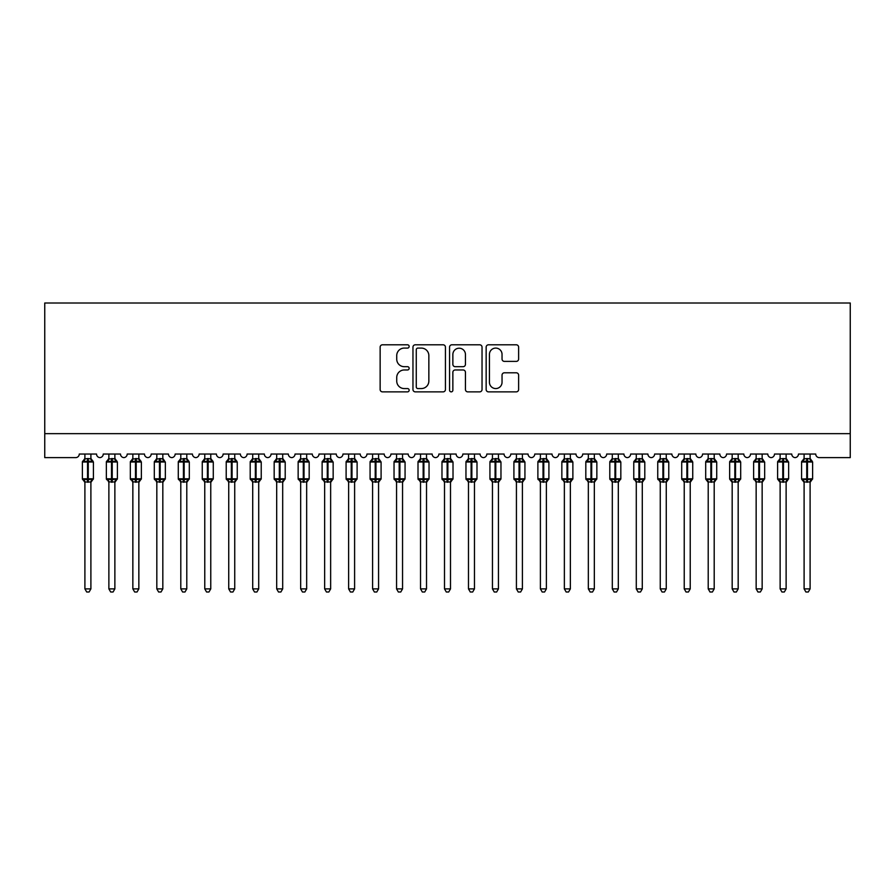 <?xml version="1.0" encoding="UTF-8"?>
<svg xmlns="http://www.w3.org/2000/svg" width="895" height="895" viewBox="0 0 895 895"><rect width="100%" height="100%" fill="white"/><g stroke="black" fill="none" stroke-linecap="round" stroke-linejoin="round"><path stroke-width="1.34" d="M409.149 346.443A1.645 1.645 0 0 0 407.493 344.799L382.489 344.799A2.349 2.349 0 0 0 380.14 347.148L380.14 389.504A2.349 2.349 0 0 0 382.489 391.865L407.493 391.865A1.645 1.645 0 0 0 409.149 390.209A1.645 1.645 0 0 0 407.493 388.564L404.26 388.564A7.529 7.529 0 0 1 396.731 381.035L396.731 377.511A7.529 7.529 0 0 1 404.26 369.971L407.493 369.971A1.645 1.645 0 0 0 409.149 368.326A1.645 1.645 0 0 0 407.493 366.681L404.26 366.681A7.529 7.529 0 0 1 396.731 359.152L396.731 355.617A7.529 7.529 0 0 1 404.26 348.088L407.493 348.088A1.645 1.645 0 0 0 409.149 346.443M516.27 361.39A2.349 2.349 0 0 0 518.619 359.029L518.619 347.148A2.349 2.349 0 0 0 516.27 344.799L488.502 344.799A2.349 2.349 0 0 0 486.153 347.148L486.153 389.504A2.349 2.349 0 0 0 488.502 391.865L516.27 391.865A2.349 2.349 0 0 0 518.619 389.504L518.619 375.15A2.349 2.349 0 0 0 516.27 372.801L504.388 372.801A2.349 2.349 0 0 0 502.039 375.15L502.039 382.266A6.299 6.299 0 0 1 495.74 388.564A6.299 6.299 0 0 1 489.442 382.266L489.442 354.386A6.299 6.299 0 0 1 495.74 348.088A6.299 6.299 0 0 1 502.039 354.386L502.039 359.029A2.349 2.349 0 0 0 504.388 361.39L516.27 361.39M850.25 433.65L850.25 303.002L44.75 303.002L44.75 457.625L75.672 457.625A3.591 3.591 0 0 0 79.275 454.033L96.537 454.033A3.591 3.591 0 0 0 99.893 457.625A3.591 3.591 0 0 0 103.249 454.033L120.501 454.033A3.591 3.591 0 0 0 123.857 457.625A3.591 3.591 0 0 0 127.213 454.033L144.475 454.033A3.591 3.591 0 0 0 147.832 457.625A3.591 3.591 0 0 0 151.188 454.033L168.45 454.033A3.591 3.591 0 0 0 171.806 457.625A3.591 3.591 0 0 0 175.163 454.033L192.425 454.033A3.591 3.591 0 0 0 195.781 457.625A3.591 3.591 0 0 0 199.137 454.033L216.4 454.033A3.591 3.591 0 0 0 219.756 457.625A3.591 3.591 0 0 0 223.112 454.033L240.375 454.033A3.591 3.591 0 0 0 243.731 457.625A3.591 3.591 0 0 0 247.087 454.033L264.349 454.033A3.591 3.591 0 0 0 267.706 457.625A3.591 3.591 0 0 0 271.062 454.033L288.313 454.033A3.591 3.591 0 0 0 291.669 457.625A3.591 3.591 0 0 0 295.026 454.033L312.288 454.033A3.591 3.591 0 0 0 315.644 457.625A3.591 3.591 0 0 0 319 454.033L336.263 454.033A3.591 3.591 0 0 0 339.619 457.625A3.591 3.591 0 0 0 342.975 454.033L360.237 454.033A3.591 3.591 0 0 0 363.594 457.625A3.591 3.591 0 0 0 366.95 454.033L384.212 454.033A3.591 3.591 0 0 0 387.569 457.625A3.591 3.591 0 0 0 390.925 454.033L408.187 454.033A3.591 3.591 0 0 0 411.543 457.625A3.591 3.591 0 0 0 414.9 454.033L432.162 454.033A3.591 3.591 0 0 0 435.518 457.625A3.591 3.591 0 0 0 438.874 454.033L456.126 454.033A3.591 3.591 0 0 0 459.482 457.625A3.591 3.591 0 0 0 462.838 454.033L480.1 454.033A3.591 3.591 0 0 0 483.457 457.625A3.591 3.591 0 0 0 486.813 454.033L504.075 454.033A3.591 3.591 0 0 0 507.431 457.625A3.591 3.591 0 0 0 510.788 454.033L528.05 454.033A3.591 3.591 0 0 0 531.406 457.625A3.591 3.591 0 0 0 534.762 454.033L552.025 454.033A3.591 3.591 0 0 0 555.381 457.625A3.591 3.591 0 0 0 558.737 454.033L576 454.033A3.591 3.591 0 0 0 579.356 457.625A3.591 3.591 0 0 0 582.712 454.033L599.974 454.033A3.591 3.591 0 0 0 603.331 457.625A3.591 3.591 0 0 0 606.687 454.033L623.938 454.033A3.591 3.591 0 0 0 627.294 457.625A3.591 3.591 0 0 0 630.651 454.033L647.913 454.033A3.591 3.591 0 0 0 651.269 457.625A3.591 3.591 0 0 0 654.625 454.033L671.888 454.033A3.591 3.591 0 0 0 675.244 457.625A3.591 3.591 0 0 0 678.6 454.033L695.862 454.033A3.591 3.591 0 0 0 699.219 457.625A3.591 3.591 0 0 0 702.575 454.033L719.837 454.033A3.591 3.591 0 0 0 723.194 457.625A3.591 3.591 0 0 0 726.55 454.033L743.812 454.033A3.591 3.591 0 0 0 747.168 457.625A3.591 3.591 0 0 0 750.525 454.033L767.787 454.033A3.591 3.591 0 0 0 771.143 457.625A3.591 3.591 0 0 0 774.499 454.033L791.751 454.033A3.591 3.591 0 0 0 795.107 457.625A3.591 3.591 0 0 0 798.463 454.033L815.725 454.033A3.591 3.591 0 0 0 819.328 457.625L850.25 457.625L850.25 433.65L44.75 433.65M445.442 347.148A2.349 2.349 0 0 0 443.092 344.799L415.325 344.799A2.349 2.349 0 0 0 412.964 347.148L412.964 389.504A2.349 2.349 0 0 0 415.325 391.865L443.092 391.865A2.349 2.349 0 0 0 445.442 389.504L445.442 347.148M451.908 344.799L479.675 344.799A2.349 2.349 0 0 1 482.036 347.148L482.036 389.504A2.349 2.349 0 0 1 479.675 391.865L467.794 391.865A2.349 2.349 0 0 1 465.445 389.504L465.445 372.331A2.349 2.349 0 0 0 463.084 369.971L455.208 369.971A2.349 2.349 0 0 0 452.859 372.331L452.859 390.209A1.645 1.645 0 0 1 451.203 391.865A1.645 1.645 0 0 1 449.558 390.209L449.558 347.148A2.349 2.349 0 0 1 451.908 344.799M417.909 348.088A1.645 1.645 0 0 0 416.264 349.744L416.264 386.92A1.645 1.645 0 0 0 417.909 388.564L421.321 388.564A7.529 7.529 0 0 0 428.85 381.035L428.85 355.617A7.529 7.529 0 0 0 421.321 348.088L417.909 348.088M465.445 354.498A6.299 6.299 0 0 0 459.146 348.211A6.299 6.299 0 0 0 452.859 354.498L452.859 364.332A2.349 2.349 0 0 0 455.208 366.681L463.084 366.681A2.349 2.349 0 0 0 465.445 364.332L465.445 354.498M90.898 454.033L90.898 458.799A2.64 2.517 180 0 0 92.286 461.003L91.771 461.764L88.258 460.925L84.04 461.764L83.179 460.88A1.197 1.197 0 0 0 82.385 461.999L82.385 478.78A1.197 1.197 0 0 0 83.179 479.91L84.04 479.015L87.542 479.865L91.771 479.015L92.286 479.787A2.64 2.517 -0 0 0 90.898 482.002L84.902 482.002A2.64 2.517 -0 0 0 83.526 479.787L83.526 479.787M84.902 454.033L84.902 458.911L87.542 458.553L87.542 478.78L93.416 478.78L93.416 461.999L82.385 461.999L82.385 478.78L87.542 478.78L87.542 482.237M90.898 481.991L90.898 588.888L84.902 588.888L84.902 481.991M87.542 458.553L90.898 458.799M84.04 461.764L84.902 458.911M88.258 482.237L88.258 458.553L90.898 458.911L91.771 461.764M84.04 479.015L84.902 481.879M91.771 479.015L90.898 481.879M90.898 588.888L89.097 591.998L86.703 591.998L84.902 588.888M93.416 461.999L92.632 460.88A1.197 1.197 0 0 1 92.979 461.07M90.898 482.383L93.416 478.78A1.197 1.197 0 0 1 93.348 479.172M115.343 459.907L116.607 460.88A1.197 1.197 0 0 1 116.943 461.07M114.873 454.033L114.873 458.799A2.64 2.517 180 0 0 116.26 461.003L115.746 461.764L112.233 460.925L108.004 461.764L107.143 460.88A1.197 1.197 0 0 0 106.36 461.999L106.36 478.78A1.197 1.197 0 0 0 107.143 479.91L106.36 478.78L117.39 478.78A1.197 1.197 0 0 1 117.323 479.172M108.877 482.002L108.877 482.002A2.64 2.517 -0 0 0 107.489 479.787L108.004 479.015L111.517 479.865L115.746 479.015L116.26 479.787A2.64 2.517 -0 0 0 114.873 482.002L108.877 481.879L108.877 588.888L114.873 588.888L114.873 481.991M108.877 454.033L108.877 458.911L114.873 458.799M139.318 459.907L140.571 460.88A1.197 1.197 0 0 1 140.918 461.07M138.848 454.033L138.848 458.799A2.64 2.517 180 0 0 140.224 461.003L139.709 461.764L136.208 460.925L131.979 461.764L131.118 460.88A1.197 1.197 0 0 0 130.334 461.999L130.334 478.78A1.197 1.197 0 0 0 131.118 479.91L130.334 478.78L141.365 478.78A1.197 1.197 0 0 1 141.298 479.172M132.852 482.002L132.852 482.002A2.64 2.517 -0 0 0 131.464 479.787L131.979 479.015L135.492 479.865L139.709 479.015L140.224 479.787A2.64 2.517 -0 0 0 138.848 482.002L132.852 481.879L132.852 588.888L138.848 588.888L138.848 482.002M132.852 454.033L132.852 458.911L138.848 458.799M162.823 454.033L162.823 458.799A2.64 2.517 180 0 0 164.199 461.003L163.684 461.764L160.183 460.925L155.954 461.764L155.092 460.88A1.197 1.197 0 0 0 154.309 461.999L154.309 478.78A1.197 1.197 0 0 0 155.092 479.91L154.309 478.78L165.34 478.78A1.197 1.197 0 0 1 165.273 479.172M156.826 482.002L156.826 482.002A2.64 2.517 -0 0 0 155.439 479.787L155.954 479.015L159.467 479.865L163.684 479.015L164.199 479.787A2.64 2.517 -0 0 0 162.823 482.002L156.826 481.879L156.826 588.888L162.823 588.888L162.823 481.991M156.826 454.033L156.826 458.911L162.823 458.799M187.268 459.907L188.521 460.88A1.197 1.197 0 0 1 188.867 461.07M186.786 454.033L186.786 458.799A2.64 2.517 180 0 0 188.174 461.003L187.659 461.764L184.157 460.925L179.929 461.764L179.067 460.88A1.197 1.197 0 0 0 178.284 461.999L178.284 478.78A1.197 1.197 0 0 0 179.067 479.91L178.284 478.78L189.304 478.78A1.197 1.197 0 0 1 189.248 479.172M180.801 482.002L180.801 482.002A2.64 2.517 -0 0 0 179.414 479.787L179.929 479.015L183.43 479.865L187.659 479.015L188.174 479.787A2.64 2.517 -0 0 0 186.786 482.002L180.801 481.879L180.801 588.888L186.786 588.888L186.786 481.991M180.801 454.033L180.801 458.911L186.786 458.799M108.877 482.383L107.489 479.787M114.873 482.383L117.39 478.78L117.39 461.999L106.36 461.999L108.407 459.907M112.233 482.237L112.233 458.553L114.873 458.911L115.746 461.764M108.004 461.764L108.877 458.911M108.004 479.015L108.877 481.879M115.746 479.015L114.873 481.879M114.873 588.888L113.072 591.998L110.678 591.998L108.877 588.888M132.852 482.383L131.464 479.787M138.848 482.383L141.365 478.78L141.365 461.999L130.334 461.999L132.37 459.907M136.208 482.237L136.208 458.553L138.848 458.911L139.709 461.764M131.979 461.764L132.852 458.911M131.979 479.015L132.852 481.879M139.709 479.015L138.848 481.879M138.848 588.888L137.047 591.998L134.653 591.998L132.852 588.888M156.826 482.383L155.439 479.787M162.823 482.383L165.34 478.78L165.34 461.999L154.309 461.999L156.345 459.907M160.183 482.237L160.183 458.553L162.823 458.911L163.684 461.764M155.954 461.764L156.826 458.911M155.954 479.015L156.826 481.879M163.684 479.015L162.823 481.879M162.823 588.888L161.022 591.998L158.628 591.998L156.826 588.888M180.801 482.383L179.414 479.787M186.786 482.383L189.304 478.78L189.304 461.999L178.284 461.999L180.32 459.907M184.157 482.237L184.157 458.553L186.798 458.911L187.659 461.764M179.929 461.764L180.801 458.911M179.929 479.015L180.801 481.879M187.659 479.015L186.798 481.879M186.786 588.888L184.996 591.998L182.602 591.998L180.801 588.888M211.242 459.907L212.495 460.88A1.197 1.197 0 0 1 212.842 461.07M210.761 454.033L210.761 458.799A2.64 2.517 180 0 0 212.149 461.003L211.634 461.764L208.132 460.925L203.903 461.764L203.042 460.88A1.197 1.197 0 0 0 202.259 461.999L202.259 478.78A1.197 1.197 0 0 0 203.042 479.91L202.259 478.78L213.278 478.78A1.197 1.197 0 0 1 213.211 479.172M204.776 482.002L204.776 482.002A2.64 2.517 -0 0 0 203.389 479.787L203.903 479.015L207.405 479.865L211.634 479.015L212.149 479.787A2.64 2.517 -0 0 0 210.761 482.002L204.765 481.879L204.776 588.888L210.761 588.888L210.761 481.991M204.776 454.033L204.765 458.911L210.761 458.799M204.776 482.383L203.389 479.787M210.761 482.383L213.278 478.78L213.278 461.999L202.259 461.999L204.295 459.907M208.132 482.237L208.132 458.553L210.761 458.911L211.634 461.764M203.903 461.764L204.765 458.911M203.903 479.015L204.765 481.879M211.634 479.015L210.761 481.879M210.761 588.888L208.96 591.998L206.566 591.998L204.776 588.888M235.217 459.907L236.47 460.88A1.197 1.197 0 0 1 236.817 461.07M234.736 454.033L234.736 458.799A2.64 2.517 180 0 0 236.123 461.003L235.609 461.764L232.096 460.925L227.878 461.764L227.017 460.88A1.197 1.197 0 0 0 226.222 461.999L226.222 478.78A1.197 1.197 0 0 0 227.017 479.91L226.222 478.78L237.253 478.78A1.197 1.197 0 0 1 237.186 479.172M228.74 482.002L228.74 482.002A2.64 2.517 -0 0 0 227.364 479.787L227.878 479.015L231.38 479.865L235.609 479.015L236.123 479.787A2.64 2.517 -0 0 0 234.736 482.002L228.74 481.879L228.74 588.888L234.736 588.888L234.736 482.002M228.74 454.033L228.74 458.911L234.736 458.799M228.74 482.383L227.364 479.787M234.736 482.383L237.253 478.78L237.253 461.999L226.222 461.999L228.27 459.907M232.096 482.237L232.096 458.553L234.736 458.911L235.609 461.764M227.878 461.764L228.74 458.911M227.878 479.015L228.74 481.879M235.609 479.015L234.736 481.879M234.736 588.888L232.935 591.998L230.541 591.998L228.74 588.888M258.711 454.033L258.711 458.799A2.64 2.517 180 0 0 260.098 461.003L259.584 461.764L256.071 460.925L251.853 461.764L250.992 460.88A1.197 1.197 0 0 0 250.197 461.999L250.197 478.78A1.197 1.197 0 0 0 250.992 479.91L250.197 478.78L261.228 478.78A1.197 1.197 0 0 1 261.161 479.172M252.714 482.002L252.714 482.002A2.64 2.517 -0 0 0 251.338 479.787L251.853 479.015L255.355 479.865L259.584 479.015L260.098 479.787A2.64 2.517 -0 0 0 258.711 482.002L252.714 481.879L252.714 588.888L258.711 588.888L258.711 482.002M252.714 454.033L252.714 458.911L258.711 458.799M252.714 482.383L251.338 479.787M258.711 482.383L261.228 478.78L261.228 461.999L250.197 461.999L252.245 459.907M256.071 482.237L256.071 458.553L258.711 458.911L259.584 461.764M251.853 461.764L252.714 458.911M251.853 479.015L252.714 481.879M259.584 479.015L258.711 481.879M258.711 588.888L256.91 591.998L254.516 591.998L252.714 588.888M283.156 459.907L284.42 460.88A1.197 1.197 0 0 1 284.755 461.07M282.686 454.033L282.686 458.799A2.64 2.517 180 0 0 284.073 461.003L283.558 461.764L280.045 460.925L275.817 461.764L274.955 460.88A1.197 1.197 0 0 0 274.172 461.999L274.172 478.78A1.197 1.197 0 0 0 274.955 479.91L274.172 478.78L285.203 478.78A1.197 1.197 0 0 1 285.136 479.172M276.689 482.002L276.689 482.002A2.64 2.517 -0 0 0 275.302 479.787L275.817 479.015L279.329 479.865L283.558 479.015L284.073 479.787A2.64 2.517 -0 0 0 282.686 482.002L276.689 481.879L276.689 588.888L282.686 588.888L282.686 481.991M276.689 454.033L276.689 458.911L282.686 458.799M276.689 482.383L275.302 479.787M282.686 482.383L285.203 478.78L285.203 461.999L274.172 461.999L276.219 459.907M280.045 482.237L280.045 458.553L282.686 458.911L283.558 461.764M275.817 461.764L276.689 458.911M275.817 479.015L276.689 481.879M283.558 479.015L282.686 481.879M282.686 588.888L280.885 591.998L278.49 591.998L276.689 588.888M307.13 459.907L308.383 460.88A1.197 1.197 0 0 1 308.73 461.07M306.661 454.033L306.661 458.799A2.64 2.517 180 0 0 308.037 461.003L307.522 461.764L304.02 460.925L299.791 461.764L298.93 460.88A1.197 1.197 0 0 0 298.147 461.999L298.147 478.78A1.197 1.197 0 0 0 298.93 479.91L298.147 478.78L309.178 478.78A1.197 1.197 0 0 1 309.111 479.172M300.664 482.002L300.664 482.002A2.64 2.517 -0 0 0 299.277 479.787L299.791 479.015L303.304 479.865L307.522 479.015L308.037 479.787A2.64 2.517 -0 0 0 306.661 482.002L300.664 481.879L300.664 588.888L306.661 588.888L306.661 481.991M300.664 454.033L300.664 458.911L306.661 458.799M300.664 482.383L299.277 479.787M306.661 482.383L309.178 478.78L309.178 461.999L298.147 461.999L300.183 459.907M304.02 482.237L304.02 458.553L306.661 458.911L307.522 461.764M299.791 461.764L300.664 458.911M299.791 479.015L300.664 481.879M307.522 479.015L306.661 481.879M306.661 588.888L304.859 591.998L302.465 591.998L300.664 588.888M330.635 454.033L330.635 458.799A2.64 2.517 180 0 0 332.011 461.003L331.497 461.764L327.995 460.925L323.766 461.764L322.905 460.88A1.197 1.197 0 0 0 322.122 461.999L322.122 478.78A1.197 1.197 0 0 0 322.905 479.91L322.122 478.78L333.153 478.78A1.197 1.197 0 0 1 333.085 479.172M324.639 482.002L324.639 482.002A2.64 2.517 -0 0 0 323.252 479.787L323.766 479.015L327.279 479.865L331.497 479.015L332.011 479.787A2.64 2.517 -0 0 0 330.635 482.002L324.639 481.879L324.639 588.888L330.635 588.888L330.635 482.002M324.639 454.033L324.639 458.911L330.635 458.799M324.639 482.383L323.252 479.787M330.635 482.383L333.153 478.78L333.153 461.999L322.122 461.999L324.158 459.907M327.995 482.237L327.995 458.553L330.635 458.911L331.497 461.764M323.766 461.764L324.639 458.911M323.766 479.015L324.639 481.879M331.497 479.015L330.635 481.879M330.635 588.888L328.834 591.998L326.44 591.998L324.639 588.888M354.599 454.033L354.599 458.799A2.64 2.517 180 0 0 355.986 461.003L355.472 461.764L351.97 460.925L347.741 461.764L346.88 460.88A1.197 1.197 0 0 0 346.096 461.999L346.096 478.78A1.197 1.197 0 0 0 346.88 479.91L346.096 478.78L357.116 478.78A1.197 1.197 0 0 1 357.06 479.172M348.614 482.002L348.614 482.002A2.64 2.517 -0 0 0 347.226 479.787L347.741 479.015L351.243 479.865L355.472 479.015L355.986 479.787A2.64 2.517 -0 0 0 354.599 482.002L348.614 481.879L348.614 588.888L354.599 588.888L354.599 482.002M348.614 454.033L348.614 458.911L354.599 458.799M348.614 482.383L347.226 479.787M354.599 482.383L357.116 478.78L357.116 461.999L346.096 461.999L348.133 459.907M351.97 482.237L351.97 458.553L354.61 458.911L355.472 461.764M347.741 461.764L348.614 458.911M347.741 479.015L348.614 481.879M355.472 479.015L354.61 481.879M354.599 588.888L352.809 591.998L350.415 591.998L348.614 588.888M378.574 454.033L378.574 458.799A2.64 2.517 180 0 0 379.961 461.003L379.446 461.764L375.945 460.925L371.716 461.764L370.854 460.88A1.197 1.197 0 0 0 370.071 461.999L370.071 478.78A1.197 1.197 0 0 0 370.854 479.91L370.071 478.78L381.091 478.78A1.197 1.197 0 0 1 381.024 479.172M372.589 482.002L372.589 482.002A2.64 2.517 -0 0 0 371.201 479.787L371.716 479.015L375.218 479.865L379.446 479.015L379.961 479.787A2.64 2.517 -0 0 0 378.574 482.002L372.577 481.879L372.589 588.888L378.574 588.888L378.574 482.002M372.589 454.033L372.577 458.911L378.574 458.799M372.589 482.383L371.201 479.787M378.574 482.383L381.091 478.78L381.091 461.999L370.071 461.999L372.107 459.907M375.945 482.237L375.945 458.553L378.574 458.911L379.446 461.764M371.716 461.764L372.577 458.911M371.716 479.015L372.577 481.879M379.446 479.015L378.574 481.879M378.574 588.888L376.773 591.998L374.378 591.998L372.589 588.888M402.549 454.033L402.549 458.799A2.64 2.517 180 0 0 403.936 461.003L403.421 461.764L399.908 460.925L395.691 461.764L394.829 460.88A1.197 1.197 0 0 0 394.035 461.999L394.035 478.78A1.197 1.197 0 0 0 394.829 479.91L394.035 478.78L405.066 478.78A1.197 1.197 0 0 1 404.999 479.172M396.552 482.002L396.552 482.002A2.64 2.517 -0 0 0 395.176 479.787L395.691 479.015L399.192 479.865L403.421 479.015L403.936 479.787A2.64 2.517 -0 0 0 402.549 482.002L396.552 481.879L396.552 588.888L402.549 588.888L402.549 481.991M396.552 454.033L396.552 458.911L402.549 458.799M396.552 482.383L395.176 479.787M402.549 482.383L405.066 478.78L405.066 461.999L394.035 461.999L396.082 459.907M399.908 482.237L399.908 458.553L402.549 458.911L403.421 461.764M395.691 461.764L396.552 458.911M395.691 479.015L396.552 481.879M403.421 479.015L402.549 481.879M402.549 588.888L400.747 591.998L398.353 591.998L396.552 588.888M427.004 459.907L428.257 460.88A1.197 1.197 0 0 1 428.604 461.07M426.523 454.033L426.523 458.799A2.64 2.517 180 0 0 427.911 461.003L427.396 461.764L423.883 460.925L419.665 461.764L418.804 460.88A1.197 1.197 0 0 0 418.01 461.999L418.01 478.78A1.197 1.197 0 0 0 418.804 479.91L418.01 478.78L429.041 478.78A1.197 1.197 0 0 1 428.973 479.172M420.527 482.002L420.527 482.002A2.64 2.517 -0 0 0 419.151 479.787L419.665 479.015L423.167 479.865L427.396 479.015L427.911 479.787A2.64 2.517 -0 0 0 426.523 482.002L420.527 481.879L420.527 588.888L426.523 588.888L426.523 482.002M420.527 454.033L420.527 458.911L426.523 458.799M420.527 482.383L419.151 479.787M426.523 482.383L429.041 478.78L429.041 461.999L418.01 461.999L420.057 459.907M423.883 482.237L423.883 458.553L426.523 458.911L427.396 461.764M419.665 461.764L420.527 458.911M419.665 479.015L420.527 481.879M427.396 479.015L426.523 481.879M426.523 588.888L424.722 591.998L422.328 591.998L420.527 588.888M450.498 454.033L450.498 458.799A2.64 2.517 180 0 0 451.885 461.003L451.371 461.764L447.858 460.925L443.629 461.764L442.768 460.88A1.197 1.197 0 0 0 441.985 461.999L441.985 478.78A1.197 1.197 0 0 0 442.768 479.91L441.985 478.78L453.015 478.78A1.197 1.197 0 0 1 452.948 479.172M444.502 482.002L444.502 482.002A2.64 2.517 -0 0 0 443.114 479.787L443.629 479.015L447.142 479.865L451.371 479.015L451.885 479.787A2.64 2.517 -0 0 0 450.498 482.002L444.502 481.879L444.502 588.888L450.498 588.888L450.498 482.002M444.502 454.033L444.502 458.911L450.498 458.799M444.502 482.383L443.114 479.787M450.498 482.383L453.015 478.78L453.015 461.999L441.985 461.999L444.032 459.907M447.858 482.237L447.858 458.553L450.498 458.911L451.371 461.764M443.629 461.764L444.502 458.911M443.629 479.015L444.502 481.879M451.371 479.015L450.498 481.879M450.498 588.888L448.697 591.998L446.303 591.998L444.502 588.888M474.943 459.907L476.196 460.88A1.197 1.197 0 0 1 476.543 461.07M474.473 454.033L474.473 458.799A2.64 2.517 180 0 0 475.849 461.003L475.334 461.764L471.833 460.925L467.604 461.764L466.742 460.88A1.197 1.197 0 0 0 465.959 461.999L465.959 478.78A1.197 1.197 0 0 0 466.742 479.91L465.959 478.78L476.99 478.78A1.197 1.197 0 0 1 476.923 479.172M468.477 482.002L468.477 482.002A2.64 2.517 -0 0 0 467.089 479.787L467.604 479.015L471.117 479.865L475.334 479.015L475.849 479.787A2.64 2.517 -0 0 0 474.473 482.002L468.477 481.879L468.477 588.888L474.473 588.888L474.473 481.991M468.477 454.033L468.477 458.911L474.473 458.799M468.477 482.383L467.089 479.787M474.473 482.383L476.99 478.78L476.99 461.999L465.959 461.999L467.995 459.907M471.833 482.237L471.833 458.553L474.473 458.911L475.334 461.764M467.604 461.764L468.477 458.911M467.604 479.015L468.477 481.879M475.334 479.015L474.473 481.879M474.473 588.888L472.672 591.998L470.278 591.998L468.477 588.888M498.448 454.033L498.448 458.799A2.64 2.517 180 0 0 499.824 461.003L499.309 461.764L495.808 460.925L491.579 461.764L490.717 460.88A1.197 1.197 0 0 0 489.934 461.999L489.934 478.78A1.197 1.197 0 0 0 490.717 479.91L489.934 478.78L500.965 478.78A1.197 1.197 0 0 1 500.898 479.172M492.451 482.002L492.451 482.002A2.64 2.517 -0 0 0 491.064 479.787L491.579 479.015L495.092 479.865L499.309 479.015L499.824 479.787A2.64 2.517 -0 0 0 498.448 482.002L492.451 481.879L492.451 588.888L498.448 588.888L498.448 482.002M492.451 454.033L492.451 458.911L498.448 458.799M492.451 482.383L491.064 479.787M498.448 482.383L500.965 478.78L500.965 461.999L489.934 461.999L491.97 459.907M495.808 482.237L495.808 458.553L498.448 458.911L499.309 461.764M491.579 461.764L492.451 458.911M491.579 479.015L492.451 481.879M499.309 479.015L498.448 481.879M498.448 588.888L496.647 591.998L494.253 591.998L492.451 588.888M522.411 454.033L522.411 458.799A2.64 2.517 180 0 0 523.799 461.003L523.284 461.764L519.782 460.925L515.554 461.764L514.692 460.88A1.197 1.197 0 0 0 513.909 461.999L513.909 478.78A1.197 1.197 0 0 0 514.692 479.91L513.909 478.78L524.929 478.78A1.197 1.197 0 0 1 524.873 479.172M516.426 482.002L516.426 482.002A2.64 2.517 -0 0 0 515.039 479.787L515.554 479.015L519.055 479.865L523.284 479.015L523.799 479.787A2.64 2.517 -0 0 0 522.411 482.002L516.426 481.879L516.426 588.888L522.411 588.888L522.411 482.002M516.426 454.033L516.426 458.911L522.411 458.799M516.426 482.383L515.039 479.787M522.411 482.383L524.929 478.78L524.929 461.999L513.909 461.999L515.945 459.907M519.782 482.237L519.782 458.553L522.423 458.911L523.284 461.764M515.554 461.764L516.426 458.911M515.554 479.015L516.426 481.879M523.284 479.015L522.423 481.879M522.411 588.888L520.621 591.998L518.227 591.998L516.426 588.888M546.867 459.907L548.12 460.88A1.197 1.197 0 0 1 548.467 461.07M546.386 454.033L546.386 458.799A2.64 2.517 180 0 0 547.774 461.003L547.259 461.764L543.757 460.925L539.528 461.764L538.667 460.88A1.197 1.197 0 0 0 537.884 461.999L537.884 478.78A1.197 1.197 0 0 0 538.667 479.91L537.884 478.78L548.903 478.78A1.197 1.197 0 0 1 548.836 479.172M540.401 482.002L540.401 482.002A2.64 2.517 -0 0 0 539.014 479.787L539.528 479.015L543.03 479.865L547.259 479.015L547.774 479.787A2.64 2.517 -0 0 0 546.386 482.002L540.39 481.879L540.401 588.888L546.386 588.888L546.386 482.002M540.401 454.033L540.39 458.911L546.386 458.799M540.401 482.383L539.014 479.787M546.386 482.383L548.903 478.78L548.903 461.999L537.884 461.999L539.92 459.907M543.757 482.237L543.757 458.553L546.386 458.911L547.259 461.764M539.528 461.764L540.39 458.911M539.528 479.015L540.39 481.879M547.259 479.015L546.386 481.879M546.386 588.888L544.585 591.998L542.191 591.998L540.401 588.888M570.361 454.033L570.361 458.799A2.64 2.517 180 0 0 571.748 461.003L571.234 461.764L567.721 460.925L563.503 461.764L562.642 460.88A1.197 1.197 0 0 0 561.847 461.999L561.847 478.78A1.197 1.197 0 0 0 562.642 479.91L561.847 478.78L572.878 478.78A1.197 1.197 0 0 1 572.811 479.172M564.365 482.002L564.365 482.002A2.64 2.517 -0 0 0 562.989 479.787L563.503 479.015L567.005 479.865L571.234 479.015L571.748 479.787A2.64 2.517 -0 0 0 570.361 482.002L564.365 481.879L564.365 588.888L570.361 588.888L570.361 482.002M564.365 454.033L564.365 458.911L570.361 458.799M564.365 482.383L562.989 479.787M570.361 482.383L572.878 478.78L572.878 461.999L561.847 461.999L563.895 459.907M567.721 482.237L567.721 458.553L570.361 458.911L571.234 461.764M563.503 461.764L564.365 458.911M563.503 479.015L564.365 481.879M571.234 479.015L570.361 481.879M570.361 588.888L568.56 591.998L566.166 591.998L564.365 588.888M594.817 459.907L596.07 460.88A1.197 1.197 0 0 1 596.417 461.07M594.336 454.033L594.336 458.799A2.64 2.517 180 0 0 595.723 461.003L595.209 461.764L591.696 460.925L587.478 461.764L586.617 460.88A1.197 1.197 0 0 0 585.822 461.999L585.822 478.78A1.197 1.197 0 0 0 586.617 479.91L585.822 478.78L596.853 478.78A1.197 1.197 0 0 1 596.786 479.172M588.339 482.002L588.339 482.002A2.64 2.517 -0 0 0 586.963 479.787L587.478 479.015L590.98 479.865L595.209 479.015L595.723 479.787A2.64 2.517 -0 0 0 594.336 482.002L588.339 481.879L588.339 588.888L594.336 588.888L594.336 482.002M588.339 454.033L588.339 458.911L594.336 458.799M588.339 482.383L586.963 479.787M594.336 482.383L596.853 478.78L596.853 461.999L585.822 461.999L587.87 459.907M591.696 482.237L591.696 458.553L594.336 458.911L595.209 461.764M587.478 461.764L588.339 458.911M587.478 479.015L588.339 481.879M595.209 479.015L594.336 481.879M594.336 588.888L592.535 591.998L590.141 591.998L588.339 588.888M618.311 454.033L618.311 458.799A2.64 2.517 180 0 0 619.698 461.003L619.183 461.764L615.671 460.925L611.442 461.764L610.58 460.88A1.197 1.197 0 0 0 609.797 461.999L609.797 478.78A1.197 1.197 0 0 0 610.58 479.91L609.797 478.78L620.828 478.78A1.197 1.197 0 0 1 620.761 479.172M612.314 482.002L612.314 482.002A2.64 2.517 -0 0 0 610.927 479.787L611.442 479.015L614.954 479.865L619.183 479.015L619.698 479.787A2.64 2.517 -0 0 0 618.311 482.002L612.314 481.879L612.314 588.888L618.311 588.888L618.311 482.002M612.314 454.033L612.314 458.911L618.311 458.799M612.314 482.383L610.927 479.787M618.311 482.383L620.828 478.78L620.828 461.999L609.797 461.999L611.844 459.907M615.671 482.237L615.671 458.553L618.311 458.911L619.183 461.764M611.442 461.764L612.314 458.911M611.442 479.015L612.314 481.879M619.183 479.015L618.311 481.879M618.311 588.888L616.51 591.998L614.115 591.998L612.314 588.888M642.286 454.033L642.286 458.799A2.64 2.517 180 0 0 643.662 461.003L643.147 461.764L639.645 460.925L635.416 461.764L634.555 460.88A1.197 1.197 0 0 0 633.772 461.999L633.772 478.78A1.197 1.197 0 0 0 634.555 479.91L633.772 478.78L644.803 478.78A1.197 1.197 0 0 1 644.736 479.172M636.289 482.002L636.289 482.002A2.64 2.517 -0 0 0 634.902 479.787L635.416 479.015L638.929 479.865L643.147 479.015L643.662 479.787A2.64 2.517 -0 0 0 642.286 482.002L636.289 481.879L636.289 588.888L642.286 588.888L642.286 482.002M636.289 454.033L636.289 458.911L642.286 458.799M636.289 482.383L634.902 479.787M642.286 482.383L644.803 478.78L644.803 461.999L633.772 461.999L635.808 459.907M639.645 482.237L639.645 458.553L642.286 458.911L643.147 461.764M635.416 461.764L636.289 458.911M635.416 479.015L636.289 481.879M643.147 479.015L642.286 481.879M642.286 588.888L640.484 591.998L638.09 591.998L636.289 588.888M666.26 454.033L666.26 458.799A2.64 2.517 180 0 0 667.636 461.003L667.122 461.764L663.62 460.925L659.391 461.764L658.53 460.88A1.197 1.197 0 0 0 657.747 461.999L657.747 478.78A1.197 1.197 0 0 0 658.53 479.91L657.747 478.78L668.778 478.78A1.197 1.197 0 0 1 668.71 479.172M660.264 482.002L660.264 482.002A2.64 2.517 -0 0 0 658.877 479.787L659.391 479.015L662.904 479.865L667.122 479.015L667.636 479.787A2.64 2.517 -0 0 0 666.26 482.002L660.264 481.879L660.264 588.888L666.26 588.888L666.26 481.991M660.264 454.033L660.264 458.911L666.26 458.799M660.264 482.383L658.877 479.787M666.26 482.383L668.778 478.78L668.778 461.999L657.747 461.999L659.783 459.907M663.62 482.237L663.62 458.553L666.26 458.911L667.122 461.764M659.391 461.764L660.264 458.911M659.391 479.015L660.264 481.879M667.122 479.015L666.26 481.879M666.26 588.888L664.459 591.998L662.065 591.998L660.264 588.888M690.705 459.907L691.958 460.88A1.197 1.197 0 0 1 692.305 461.07M690.224 454.033L690.224 458.799A2.64 2.517 180 0 0 691.611 461.003L691.097 461.764L687.595 460.925L683.366 461.764L682.505 460.88A1.197 1.197 0 0 0 681.721 461.999L681.721 478.78A1.197 1.197 0 0 0 682.505 479.91L681.721 478.78L692.741 478.78A1.197 1.197 0 0 1 692.741 478.892M684.239 482.002L684.239 482.002A2.64 2.517 -0 0 0 682.851 479.787L683.366 479.015L686.868 479.865L691.097 479.015L691.611 479.787A2.64 2.517 -0 0 0 690.224 482.002L684.239 481.879L684.239 588.888L690.224 588.888L690.224 482.002M684.239 454.033L684.239 458.911L690.224 458.799M684.239 482.383L682.851 479.787M690.224 482.383L692.741 478.78L692.741 461.999L681.721 461.999L683.758 459.907M687.595 482.237L687.595 458.553L690.235 458.911L691.097 461.764M683.366 461.764L684.239 458.911M683.366 479.015L684.239 481.879M691.097 479.015L690.235 481.879M690.224 588.888L688.434 591.998L686.04 591.998L684.239 588.888M705.707 479.004L716.716 478.78L716.716 461.999L715.933 460.88A1.197 1.197 0 0 1 716.28 461.07M714.199 482.383L716.716 478.78A1.197 1.197 0 0 1 716.649 479.172M706.826 479.787L707.341 479.015L710.843 479.865L715.071 479.015L715.586 479.787A2.64 2.517 -0 0 0 714.199 482.002L714.199 588.888L708.213 588.888L708.213 482.002A2.64 2.517 -0 0 0 706.826 479.787L706.479 479.91A1.197 1.197 0 0 1 705.696 478.78L705.696 461.999A1.197 1.197 0 0 1 706.479 460.88L705.696 461.999L710.843 461.999L710.843 460.925L707.341 461.764L706.479 460.88L707.732 459.907M716.716 461.999L711.57 461.999L711.57 458.553L714.199 458.799A2.64 2.517 180 0 0 715.586 461.003L715.071 461.764L710.843 460.925L710.843 458.553L714.199 458.911L715.071 461.764M714.199 481.991L708.213 481.991M714.199 454.033L714.199 458.799M708.213 454.033L708.202 458.911L710.843 458.553M707.341 461.764L708.202 458.911M707.341 479.015L708.202 481.879M715.071 479.015L714.199 481.879M714.199 588.888L712.398 591.998L710.003 591.998L708.213 588.888M729.682 479.004L740.691 478.78L740.691 461.999L739.908 460.88A1.197 1.197 0 0 1 740.254 461.07M738.174 482.383L740.691 478.78A1.197 1.197 0 0 1 740.624 479.172M730.801 479.787L731.316 479.015L734.817 479.865L739.046 479.015L739.561 479.787A2.64 2.517 -0 0 0 738.174 482.002L738.174 588.888L732.177 588.888L732.177 482.002A2.64 2.517 -0 0 0 730.801 479.787L730.454 479.91A1.197 1.197 0 0 1 729.66 478.78L729.66 461.999A1.197 1.197 0 0 1 730.454 460.88L729.66 461.999L734.817 461.999L734.817 460.925L731.316 461.764L730.454 460.88L731.707 459.907M740.691 461.999L735.533 461.999L735.533 458.553L738.174 458.799A2.64 2.517 180 0 0 739.561 461.003L739.046 461.764L734.817 460.925L734.817 458.553L738.174 458.911L739.046 461.764M738.174 481.991L732.177 481.991M738.174 454.033L738.174 458.799M732.177 454.033L732.177 458.911L734.817 458.553M731.316 461.764L732.177 458.911M731.316 479.015L732.177 481.879M739.046 479.015L738.174 481.879M738.174 588.888L736.372 591.998L733.978 591.998L732.177 588.888M762.148 454.033L762.148 458.799A2.64 2.517 180 0 0 763.536 461.003L763.021 461.764L759.508 460.925L755.29 461.764L754.429 460.88A1.197 1.197 0 0 0 753.635 461.999L753.635 478.78A1.197 1.197 0 0 0 754.429 479.91L753.635 478.78L764.666 478.78A1.197 1.197 0 0 1 764.666 478.892M756.152 482.002L756.152 482.002A2.64 2.517 -0 0 0 754.776 479.787L755.29 479.015L758.792 479.865L763.021 479.015L763.536 479.787A2.64 2.517 -0 0 0 762.148 482.002L756.152 481.879L756.152 588.888L762.148 588.888L762.148 481.991M756.152 454.033L756.152 458.911L762.148 458.799M756.152 482.383L754.776 479.787M762.148 482.383L764.666 478.78L764.666 461.999L753.635 461.999L755.682 459.907M759.508 482.237L759.508 458.553L762.148 458.911L763.021 461.764M755.29 461.764L756.152 458.911M755.29 479.015L756.152 481.879M763.021 479.015L762.148 481.879M762.148 588.888L760.347 591.998L757.953 591.998L756.152 588.888M777.632 479.004L788.64 478.78A1.197 1.197 0 0 1 788.629 478.892M778.74 479.787L779.254 479.015L782.767 479.865L786.996 479.015L787.51 479.787A2.64 2.517 -0 0 0 786.123 482.002L786.123 588.888L780.127 588.888L780.127 482.002A2.64 2.517 -0 0 0 778.74 479.787L778.393 479.91A1.197 1.197 0 0 1 777.61 478.78L777.61 461.999A1.197 1.197 0 0 1 778.393 460.88L777.61 461.999L782.767 461.999L782.767 460.925L779.254 461.764L778.393 460.88L779.657 459.907M786.123 482.383L788.64 478.78L788.64 461.999L783.483 461.999L783.483 458.553L786.123 458.799A2.64 2.517 180 0 0 787.51 461.003L786.996 461.764L782.767 460.925L782.767 458.553L786.123 458.911L786.996 461.764M786.123 481.991L780.127 481.991M786.123 454.033L786.123 458.799M780.127 454.033L780.127 458.911L782.767 458.553M779.254 461.764L780.127 458.911M779.254 479.015L780.127 481.879M786.996 479.015L786.123 481.879M786.123 588.888L784.322 591.998L781.928 591.998L780.127 588.888M801.607 479.004L812.615 478.78L812.615 461.999L811.821 460.88A1.197 1.197 0 0 1 812.168 461.07M810.098 482.383L812.615 478.78A1.197 1.197 0 0 1 812.548 479.172M802.714 479.787L803.229 479.015L806.742 479.865L810.959 479.015L811.474 479.787A2.64 2.517 -0 0 0 810.098 482.002L810.098 588.888L804.102 588.888L804.102 482.002A2.64 2.517 -0 0 0 802.714 479.787L802.367 479.91A1.197 1.197 0 0 1 801.584 478.78L801.584 461.999A1.197 1.197 0 0 1 802.367 460.88L801.584 461.999L806.742 461.999L806.742 460.925L803.229 461.764L802.367 460.88L803.62 459.907M812.615 461.999L807.458 461.999L807.458 458.553L810.098 458.799A2.64 2.517 180 0 0 811.474 461.003L810.959 461.764L806.742 460.925L806.742 458.553L810.098 458.911L810.959 461.764M810.098 481.991L804.102 481.991M810.098 454.033L810.098 458.799M804.102 454.033L804.102 458.911L806.742 458.553M803.229 461.764L804.102 458.911M803.229 479.015L804.102 481.879M810.959 479.015L810.098 481.879M810.098 588.888L808.297 591.998L805.903 591.998L804.102 588.888M83.526 461.003A2.64 2.517 180 0 0 84.902 458.788M111.517 458.553L111.517 482.237M107.489 461.003A2.64 2.517 180 0 0 108.877 458.788M135.492 458.553L135.492 482.237M131.464 461.003A2.64 2.517 180 0 0 132.852 458.788M159.467 458.553L159.467 482.237M155.439 461.003A2.64 2.517 180 0 0 156.826 458.788M183.43 458.553L183.43 482.237M179.414 461.003A2.64 2.517 180 0 0 180.801 458.788M207.405 458.553L207.405 482.237M203.389 461.003A2.64 2.517 180 0 0 204.776 458.788M231.38 458.553L231.38 482.237M227.364 461.003A2.64 2.517 180 0 0 228.74 458.788M255.355 458.553L255.355 482.237M251.338 461.003A2.64 2.517 180 0 0 252.714 458.788M279.329 458.553L279.329 482.237M275.302 461.003A2.64 2.517 180 0 0 276.689 458.788M303.304 458.553L303.304 482.237M299.277 461.003A2.64 2.517 180 0 0 300.664 458.788M327.279 458.553L327.279 482.237M323.252 461.003A2.64 2.517 180 0 0 324.639 458.788M351.243 458.553L351.243 482.237M347.226 461.003A2.64 2.517 180 0 0 348.614 458.788M375.218 458.553L375.218 482.237M371.201 461.003A2.64 2.517 180 0 0 372.589 458.788M399.192 458.553L399.192 482.237M395.176 461.003A2.64 2.517 180 0 0 396.552 458.788M423.167 458.553L423.167 482.237M419.151 461.003A2.64 2.517 180 0 0 420.527 458.788M447.142 458.553L447.142 482.237M443.114 461.003A2.64 2.517 180 0 0 444.502 458.788M471.117 458.553L471.117 482.237M467.089 461.003A2.64 2.517 180 0 0 468.477 458.788M495.092 458.553L495.092 482.237M491.064 461.003A2.64 2.517 180 0 0 492.451 458.788M519.055 458.553L519.055 482.237M515.039 461.003A2.64 2.517 180 0 0 516.426 458.788M543.03 458.553L543.03 482.237M539.014 461.003A2.64 2.517 180 0 0 540.401 458.788M567.005 458.553L567.005 482.237M562.989 461.003A2.64 2.517 180 0 0 564.365 458.788M590.98 458.553L590.98 482.237M586.963 461.003A2.64 2.517 180 0 0 588.339 458.788M614.954 458.553L614.954 482.237M610.927 461.003A2.64 2.517 180 0 0 612.314 458.788M638.929 458.553L638.929 482.237M634.902 461.003A2.64 2.517 180 0 0 636.289 458.788M662.904 458.553L662.904 482.237M658.877 461.003A2.64 2.517 180 0 0 660.264 458.788M686.868 458.553L686.868 482.237M682.851 461.003A2.64 2.517 180 0 0 684.239 458.788M711.57 482.237L711.57 461.999L710.843 461.999L710.843 482.237M706.826 461.003A2.64 2.517 180 0 0 708.213 458.788M735.533 482.237L735.533 461.999L734.817 461.999L734.817 482.237M730.801 461.003A2.64 2.517 180 0 0 732.177 458.788M758.792 458.553L758.792 482.237M754.776 461.003A2.64 2.517 180 0 0 756.152 458.788M783.483 482.237L783.483 461.999L782.767 461.999L782.767 482.237M778.74 461.003A2.64 2.517 180 0 0 780.127 458.788M807.458 482.237L807.458 461.999L806.742 461.999L806.742 482.237M802.714 461.003A2.64 2.517 180 0 0 804.102 458.788M82.385 461.999L84.902 458.397M91.38 459.907L92.632 460.88L90.898 458.397M82.385 478.78L84.902 482.383M83.179 460.88L84.432 459.907M165.34 461.999L163.293 459.907M106.36 478.78L106.36 461.999M114.873 458.397L117.39 461.999M107.143 460.88L108.877 458.397M130.334 478.78L130.334 461.999M138.848 458.397L141.365 461.999M131.118 460.88L132.852 458.397M154.309 478.78L154.309 461.999M155.092 460.88L156.826 458.397M164.546 460.88L162.823 458.397M178.284 478.78L178.284 461.999M186.786 458.397L189.304 461.999M179.067 460.88L180.801 458.397M202.259 478.78L202.259 461.999M210.761 458.397L213.278 461.999M203.042 460.88L204.776 458.397M226.222 478.78L226.222 461.999M234.736 458.397L237.253 461.999M227.017 460.88L228.74 458.397M250.197 478.78L250.197 461.999M258.711 458.397L261.228 461.999M250.992 460.88L252.714 458.397M274.172 478.78L274.172 461.999M282.686 458.397L285.203 461.999M274.955 460.88L276.689 458.397M298.147 478.78L298.147 461.999M306.661 458.397L309.178 461.999M298.93 460.88L300.664 458.397M333.153 461.999L331.105 459.907M322.122 478.78L322.122 461.999M322.905 460.88L324.639 458.397M332.358 460.88L330.635 458.397M346.096 478.78L346.096 461.999M354.599 458.397L357.116 461.999M346.88 460.88L348.614 458.397M370.071 478.78L370.071 461.999M378.574 458.397L381.091 461.999M370.854 460.88L372.589 458.397M394.035 478.78L394.035 461.999M402.549 458.397L405.066 461.999M394.829 460.88L396.552 458.397M418.01 478.78L418.01 461.999M426.523 458.397L429.041 461.999M418.804 460.88L420.527 458.397M441.985 478.78L441.985 461.999M450.498 458.397L453.015 461.999M442.768 460.88L444.502 458.397M465.959 478.78L465.959 461.999M474.473 458.397L476.99 461.999M466.742 460.88L468.477 458.397M489.934 478.78L489.934 461.999M498.448 458.397L500.965 461.999M490.717 460.88L492.451 458.397M513.909 478.78L513.909 461.999M522.411 458.397L524.929 461.999M514.692 460.88L516.426 458.397M537.884 478.78L537.884 461.999M546.386 458.397L548.903 461.999M538.667 460.88L540.401 458.397M561.847 478.78L561.847 461.999M570.361 458.397L572.878 461.999M562.642 460.88L564.365 458.397M585.822 478.78L585.822 461.999M594.336 458.397L596.853 461.999M586.617 460.88L588.339 458.397M609.797 478.78L609.797 461.999M618.311 458.397L620.828 461.999M610.58 460.88L612.314 458.397M633.772 478.78L633.772 461.999M642.286 458.397L644.803 461.999M634.555 460.88L636.289 458.397M657.747 478.78L657.747 461.999M666.26 458.397L668.778 461.999M658.53 460.88L660.264 458.397M681.721 478.78L681.721 461.999M690.224 458.397L692.741 461.999M682.505 460.88L684.239 458.397M708.213 482.383L706.233 479.787M705.696 478.78L705.696 461.999M706.479 460.88L708.213 458.397M715.933 460.88L714.199 458.397M732.177 482.383L730.208 479.787M729.66 478.78L729.66 461.999M730.454 460.88L732.177 458.397M739.908 460.88L738.174 458.397M764.666 461.999L762.629 459.907M753.635 478.78L753.635 461.999M754.429 460.88L756.152 458.397M763.882 460.88L762.148 458.397M780.127 482.383L778.158 479.787M788.64 461.999L786.593 459.907M777.61 478.78L777.61 461.999M778.393 460.88L780.127 458.397M787.857 460.88L786.123 458.397M804.102 482.383L802.121 479.787M801.584 478.78L801.584 461.999M802.367 460.88L804.102 458.397M811.821 460.88L810.098 458.397"/></g></svg>
